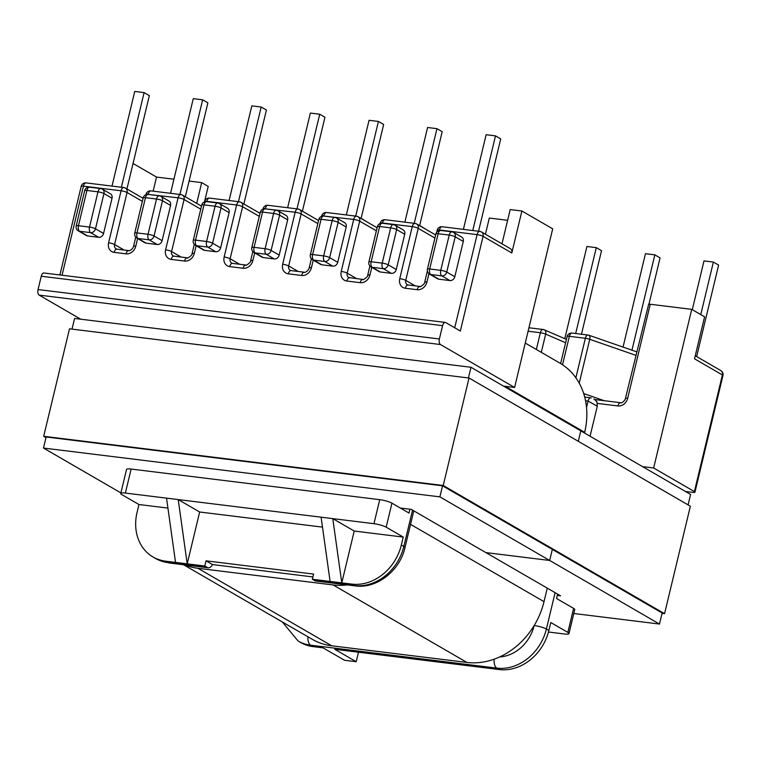 <?xml version="1.0" encoding="UTF-8"?>
<svg xmlns="http://www.w3.org/2000/svg" width="761" height="761" viewBox="0 0 761 761"><rect width="100%" height="100%" fill="white"/><g stroke="black" fill="none" stroke-linecap="round" stroke-linejoin="round"><path stroke-width="1.14" d="M165.546 561.171L168.038 562.617L207.296 567.449L204.804 566.013L175.534 562.408L166.535 498.141L125.356 493.071A9.218 1.693 -166.5 0 0 120.771 493.451A9.218 1.693 -166.5 0 0 121.893 494.64L138.968 504.524L137.056 512.476A45.926 38.402 -59.9 0 0 153.075 557.023A45.926 38.402 -59.9 0 0 165.546 561.171L175.534 562.408M694.393 491.596L653.651 467.996L691.73 309.366L704.6 316.814L694.517 358.802L722.398 374.954L694.393 491.596A4.518 0.828 13.5 0 1 694.945 492.177A4.518 0.828 13.5 0 1 692.7 492.367L685.442 491.473M287.648 219.834A4.518 3.776 -59.9 0 0 286.069 215.449L278.003 210.787A4.518 3.776 120.1 0 1 279.582 215.163L287.648 219.834L279.182 255.087L271.116 250.417L279.582 215.163A4.518 0.828 13.5 0 0 273.599 213.451L265.132 248.704A4.518 0.828 13.5 0 1 271.116 250.417A4.518 3.776 -59.9 0 1 266.236 254.269L255.173 252.899L263.239 257.57L274.302 258.94A4.518 3.776 -59.9 0 0 279.182 255.087M263.239 257.57A4.518 3.776 120.1 0 1 262.012 257.161L253.946 252.5A4.518 3.776 120.1 0 0 255.173 252.899A4.518 2.331 -83 0 1 254.069 247.344L265.132 248.704A4.518 2.331 -83 0 0 266.236 254.269L274.302 258.94M218.236 203.168A4.518 2.331 97 0 0 217.751 202.997A4.518 2.331 97 0 0 215.059 206.241L203.996 204.88L195.529 240.134L206.592 241.494L215.059 206.241A4.518 0.828 -166.5 0 1 221.042 207.962A4.518 3.776 -59.9 0 0 219.463 203.577L227.529 208.248A4.518 3.776 120.1 0 1 229.109 212.633L221.042 207.962L212.576 243.206L220.642 247.877L229.109 212.633M220.642 247.877A4.518 3.776 120.1 0 1 215.763 251.729L207.696 247.059L196.633 245.698L204.699 250.369L215.763 251.729M204.699 250.369A4.518 3.776 120.1 0 1 203.472 249.96L195.406 245.289A4.518 3.776 -59.9 0 0 196.633 245.698A4.518 2.331 97 0 1 195.529 240.134A4.518 0.828 -166.5 0 0 193.275 240.324L201.741 205.07A4.518 0.828 -166.5 0 1 203.996 204.88A4.518 2.331 -83 0 1 206.688 201.636L217.751 202.997A4.518 4.518 0 0 1 219.463 203.577M101.156 188.747A4.518 2.331 97 0 0 100.671 188.576A4.518 2.331 97 0 0 97.979 191.829L86.916 190.459L78.45 225.713L89.513 227.073L97.979 191.829A4.518 0.828 -166.5 0 1 103.962 193.541A4.518 3.776 -59.9 0 0 102.383 189.156L110.45 193.827A4.518 3.776 120.1 0 1 112.029 198.212L103.962 193.541L95.496 228.795L103.563 233.465L112.029 198.212M103.563 233.465A4.518 3.776 120.1 0 1 98.683 237.308L90.616 232.638L79.553 231.277L87.62 235.948L98.683 237.308M87.62 235.948A4.518 3.776 120.1 0 1 86.393 235.539L78.326 230.868A4.518 3.776 -59.9 0 0 79.553 231.277A4.518 2.331 97 0 1 78.45 225.713A4.518 0.828 -166.5 0 0 76.195 225.903L84.661 190.65A4.518 0.828 -166.5 0 1 86.916 190.459A4.518 2.331 -83 0 1 89.608 187.216L100.671 188.576A4.518 4.518 0 0 1 102.383 189.156M159.696 195.958A4.518 2.331 97 0 0 159.211 195.786A4.518 2.331 97 0 0 156.519 199.03L145.456 197.67L136.99 232.923L148.053 234.283L156.519 199.03A4.518 0.828 -166.5 0 1 162.502 200.752A4.518 3.776 -59.9 0 0 160.923 196.367L168.99 201.037A4.518 3.776 120.1 0 1 170.569 205.422L162.502 200.752L154.036 236.005L162.103 240.666L170.569 205.422M162.103 240.666A4.518 3.776 120.1 0 1 157.223 244.519L149.156 239.848L138.093 238.488L146.16 243.159L157.223 244.519M146.16 243.159A4.518 3.776 120.1 0 1 144.932 242.749L136.866 238.079A4.518 3.776 -59.9 0 0 138.093 238.488A4.518 2.331 97 0 1 136.99 232.923A4.518 0.828 -166.5 0 0 134.735 233.113L143.201 197.86A4.518 0.828 -166.5 0 1 145.456 197.67A4.518 2.331 -83 0 1 148.148 194.426L159.211 195.786A4.518 4.518 0 0 1 160.923 196.367M346.188 227.044A4.518 3.776 -59.9 0 0 344.609 222.659L336.543 217.988A4.518 3.776 120.1 0 1 338.122 222.374L346.188 227.044L337.722 262.298L329.656 257.627L338.122 222.374A4.518 0.828 13.5 0 0 332.138 220.661L323.672 255.915L312.609 254.555L321.075 219.301L332.138 220.661A4.518 2.331 -83 0 1 334.83 217.418L323.767 216.057A4.518 2.331 97 0 0 321.075 219.301A4.518 0.828 13.5 0 0 318.821 219.482L310.355 254.735A4.518 0.828 13.5 0 1 312.609 254.555A4.518 2.331 -83 0 0 313.713 260.11L324.776 261.48L332.842 266.15A4.518 3.776 -59.9 0 0 337.722 262.298M332.842 266.15L321.779 264.78L313.713 260.11A4.518 3.776 120.1 0 1 312.486 259.701L320.552 264.371A4.518 3.776 -59.9 0 0 321.779 264.78M463.268 241.465A4.518 3.776 -59.9 0 0 461.689 237.08L453.623 232.409A4.518 3.776 120.1 0 1 455.202 236.795L463.268 241.465L454.802 276.719L446.736 272.048L455.202 236.795A4.518 0.828 13.5 0 0 449.218 235.082L440.752 270.336L429.689 268.966L438.155 233.722L449.218 235.082A4.518 2.331 -83 0 1 451.91 231.839L440.847 230.478A4.518 2.331 97 0 0 438.155 233.722A4.518 0.828 13.5 0 0 435.901 233.903L427.435 269.156A4.518 0.828 13.5 0 1 429.689 268.966A4.518 2.331 -83 0 0 430.793 274.531L441.856 275.891L449.922 280.562A4.518 3.776 -59.9 0 0 454.802 276.719M449.922 280.562L438.859 279.201L430.793 274.531A4.518 3.776 120.1 0 1 429.565 274.122L437.632 278.792A4.518 3.776 -59.9 0 0 438.859 279.201M404.728 234.255A4.518 3.776 -59.9 0 0 403.149 229.87L395.083 225.199A4.518 3.776 120.1 0 1 396.662 229.584L404.728 234.255L396.262 269.508L388.196 264.838L396.662 229.584A4.518 0.828 13.5 0 0 390.678 227.872L382.212 263.125L371.149 261.765L379.615 226.512L390.678 227.872A4.518 2.331 -83 0 1 393.37 224.628L382.307 223.268A4.518 2.331 97 0 0 379.615 226.512A4.518 0.828 13.5 0 0 377.361 226.692L368.895 261.946A4.518 0.828 13.5 0 1 371.149 261.765A4.518 2.331 -83 0 0 372.253 267.32L383.316 268.681L391.382 273.351A4.518 3.776 -59.9 0 0 396.262 269.508M391.382 273.351L380.319 271.991L372.253 267.32A4.518 3.776 120.1 0 1 371.026 266.911L379.092 271.582A4.518 3.776 -59.9 0 0 380.319 271.991M80.761 319.211L39.153 295.116A4.518 2.331 -83 0 1 38.05 289.551L439.382 338.978L442.579 325.67A4.518 2.331 -83 0 1 445.271 322.426A4.518 2.331 -83 0 1 445.756 322.597L460.338 331.035L483.073 236.348L511.811 252.985A4.518 3.776 -59.9 0 0 510.231 248.6L481.494 231.962A4.518 3.776 120.1 0 1 483.073 236.348A4.518 0.828 -166.5 0 0 477.09 234.626L454.726 327.782M442.579 325.67L41.246 276.243L38.05 289.551M41.246 276.243A4.518 2.331 -83 0 1 43.938 272.999L445.271 322.426M494.155 659.197A9.218 4.766 97 0 0 496.819 668.12L499.311 669.556L334.754 649.295L356.196 661.709L344.524 660.272L323.073 647.858L313.085 646.622A45.926 38.402 120.1 0 1 300.614 642.474L298.122 641.028A45.926 38.402 120.1 0 0 310.602 645.185L313.085 646.622M499.311 669.556A45.926 38.402 -59.9 0 0 548.871 630.469L550.783 622.527L567.849 632.41A9.218 1.693 13.5 0 1 568.981 633.599A9.218 1.693 13.5 0 1 564.396 633.98L548.481 632.02M358.479 652.215L356.196 661.709M120.771 493.451L126.535 469.432A9.218 1.693 13.5 0 1 131.13 469.052L125.356 493.071M386.169 527.183L403.244 537.076L354.226 531.035L332.785 518.622L373.965 523.692A9.218 1.693 13.5 0 1 386.169 527.183L391.944 503.164A9.218 1.693 -166.5 0 0 379.729 499.673L131.13 469.052M391.944 503.164L409.009 513.057L409.932 509.214M557.604 594.122L556.548 598.507L573.623 608.391L567.849 632.41M568.981 633.599L574.745 609.58A9.218 1.693 -166.5 0 0 573.623 608.391M653.651 467.996L642.56 466.626M503.506 386.093L514.598 387.463L440.486 344.543A4.518 2.331 -83 0 1 439.382 338.978M166.535 498.141L178.217 499.577L199.658 512.001L322.502 527.126M403.244 537.076L401.332 545.019A45.926 38.402 120.1 0 1 351.772 584.106L341.784 582.878L332.785 518.622L178.217 499.577L187.216 563.844L199.658 512.001M314.845 580.7L354.255 585.551A9.218 4.766 97 0 0 355.244 585.884L315.834 581.033A9.218 4.766 -83 0 1 314.845 580.7L312.362 579.254L341.784 582.878L354.226 531.035M189.089 181.08L201.684 182.63L208.2 186.407L204.623 201.332M312.362 579.254L313.608 574.07L206.05 560.828L204.804 566.013M138.968 504.524L167.934 508.091M133.042 163.472L156.509 177.066L153.132 191.154M201.684 182.63L196.709 203.368M156.509 177.066L173.927 179.216M112.01 186.093L134.735 91.444L144.105 92.595L121.379 187.244M144.105 92.595L149.337 95.629L126.935 188.947M170.55 193.304L193.275 98.654L202.645 99.805L179.919 194.455M202.645 99.805L207.877 102.84L185.323 196.776M229.09 200.514L251.815 105.865L261.185 107.016L238.459 201.665M261.185 107.016L266.417 110.041L243.862 203.986M361.979 218.788L367.173 222.003M420.519 225.998L425.713 229.213M207.296 567.449A9.218 4.766 97 0 0 208.286 567.792A9.218 4.766 97 0 0 212.528 564.576L312.914 576.943M514.598 387.463L552.686 228.833L521.894 210.997L511.811 252.985M590.07 436.234L597.28 406.222L596.909 401.741L593.884 398.897L596.909 401.741M691.73 309.366L650.246 304.257A4.518 0.828 -166.5 0 0 648.667 304.181L625.428 398.441A4.518 0.828 -166.5 0 1 627.682 398.26A9.037 7.562 120.1 0 1 617.922 405.955A4.518 2.331 -83 0 1 620.615 402.712C620.519 403.596 624.762 401.542 625.428 398.441M321.104 517.176L330.103 581.442M521.894 210.997L510.212 209.56L501.984 243.824M507.635 220.31L489.313 218.055L485.432 234.236M478.564 231.23L500.728 138.902L495.497 135.867L472.771 230.516M495.497 135.867L486.127 134.716L463.401 229.365M419.625 225.694L442.189 131.691L436.957 128.666L414.231 223.315M436.957 128.666L427.587 127.506L404.862 222.155M361.085 218.483L383.649 124.481L378.417 121.456L355.691 216.105M378.417 121.456L369.047 120.295L346.322 214.944M696.648 356.567L718.612 265.094L713.38 262.06L700.767 314.597M713.38 262.06L704.001 260.909L692.291 309.689M648.952 304.172L660.072 257.884L654.841 254.849L631.944 350.184M654.841 254.849L645.461 253.698L623.04 347.092M581.471 334.231L601.532 250.673L596.301 247.639L575.677 333.518M596.301 247.639L586.921 246.488L564.786 338.683M591.249 397.984L590.764 397.822A4.518 2.331 97 0 0 588.063 401.066L597.28 406.222M287.629 207.715L310.355 113.066L319.725 114.226L296.999 208.875M319.725 114.226L324.957 117.251L302.402 211.197M212.528 564.576L206.05 560.828M547.264 588.139L544.02 601.656A71.41 59.719 120.1 0 1 466.94 662.441L331.729 645.794A71.41 59.719 120.1 0 1 312.324 639.335L183.534 564.738M347.111 584.886A71.41 59.719 120.1 0 1 333.128 584.943L197.917 568.286A71.41 59.719 120.1 0 1 184.761 564.89M525.261 343.049L559.782 363.045A71.41 59.719 120.1 0 1 584.676 432.315L584.515 433.009M557.29 595.425L560.543 595.825L485.918 552.61L549.68 560.457L552.334 549.404L549.68 560.457L659.473 624.049L573.804 613.499M468.434 377.941L470.992 367.268L580.795 430.859L578.284 441.294L580.795 430.859L690.588 494.45L688.087 504.885M400.353 508.034L411.282 509.385L485.918 552.61L549.68 560.457L439.877 496.866L442.541 485.813L662.127 612.995L659.473 624.049M662.041 613.376L664.562 613.689L690.37 506.208L469.033 378.017L69.498 328.809L43.691 436.291L45.974 437.613M469.033 378.017L443.225 485.499L43.691 436.291M664.562 613.689L443.225 485.499M442.541 485.813L46.126 436.985L43.472 448.048L120.904 492.9M470.992 367.268L74.588 318.45L72.019 329.123M439.877 496.866L43.472 448.048M548.871 630.469L546.388 629.033A9.218 1.693 13.5 0 0 534.174 625.532L534.174 625.532A36.699 30.697 120.1 0 1 499.711 656.933M585.551 400.752L588.063 401.066L586.531 407.468M562.541 364.766L569.371 336.314L585.352 338.284L575.868 377.798M528.096 331.235L540.367 332.738L536.353 349.47M298.35 209.142A4.518 2.331 97 0 0 297.865 208.98A4.518 2.331 97 0 0 295.163 212.224L282.683 264.238A4.518 0.828 13.5 0 1 288.666 265.95L301.156 213.936L317.832 223.601M318.564 220.557L299.577 209.551A4.518 3.776 -59.9 0 1 301.156 213.936A4.518 0.828 13.5 0 0 295.163 212.224L265.285 208.856M254.707 252.937L252.871 260.566A4.518 0.828 -166.5 0 0 250.626 260.757L252.823 251.577M259.292 216.39L242.616 206.726A4.518 0.828 13.5 0 0 236.623 205.013A4.518 2.331 -83 0 1 239.325 201.77L209.513 198.098A4.518 2.331 97 0 0 206.821 201.342L236.623 205.013L224.143 257.028A9.037 7.562 -59.9 0 0 229.746 266.616L243.111 268.262A9.037 7.562 -59.9 0 0 252.871 260.566M209.513 198.098A4.518 4.518 0 0 0 204.566 201.532A4.518 0.828 -166.5 0 1 206.821 201.342L206.745 201.646M196.167 245.727L194.331 253.356A4.518 0.828 -166.5 0 0 192.086 253.546L194.283 244.367M200.752 209.18L184.076 199.525L171.586 251.53A4.518 0.828 -166.5 0 0 165.603 249.817A9.037 7.562 -59.9 0 0 171.206 259.406L184.571 261.052A9.037 7.562 -59.9 0 0 194.331 253.356M165.603 249.817L178.084 197.803L148.205 194.436M137.627 238.516L135.791 246.145A9.037 7.562 -59.9 0 1 126.031 253.841L114.207 252.386A9.037 7.562 -59.9 0 1 108.595 242.797L121.085 190.783L83.444 186.15L62.05 275.235M439.306 230.554L439.439 229.993L477.09 234.626A4.518 2.331 97 0 1 479.782 231.382A4.518 2.331 97 0 1 480.267 231.553A4.518 3.776 120.1 0 1 481.494 231.962A4.518 4.518 0 0 0 479.782 231.382L442.141 226.749A4.518 4.518 0 0 0 437.195 230.183A4.518 0.828 13.5 0 1 439.439 229.993A4.518 2.331 -83 0 1 442.141 226.749M427.387 271.021L424.705 282.188A4.518 0.828 13.5 0 1 426.959 282.008L428.947 273.694M426.959 282.008A9.037 7.562 120.1 0 1 417.199 289.703L405.366 288.248A9.037 7.562 120.1 0 1 399.763 278.659L412.243 226.645L382.441 222.973A4.518 2.331 -83 0 1 385.133 219.729L414.945 223.401A4.518 2.331 97 0 0 412.243 226.645A4.518 0.828 -166.5 0 1 418.236 228.357L434.911 238.022M369.903 265.998L367.706 275.168A4.518 0.828 13.5 0 1 369.951 274.987L371.787 267.349M382.364 223.268L382.441 222.973A4.518 0.828 13.5 0 0 380.186 223.163L380.091 223.544M369.951 274.987A9.037 7.562 120.1 0 1 360.191 282.683A4.518 2.331 -83 0 1 362.892 279.439L348.785 277.546A4.518 3.776 -59.9 0 1 347.206 273.161L359.696 221.147L376.372 230.811M323.825 216.067L353.703 219.434L341.223 271.449A9.037 7.562 120.1 0 0 346.826 281.037L360.191 282.683M282.683 264.238A9.037 7.562 120.1 0 0 288.286 273.827L301.651 275.472A9.037 7.562 120.1 0 0 311.411 267.777L313.247 260.138M555.111 592.686L546.388 629.033A45.926 38.402 -59.9 0 1 496.819 668.12L310.602 645.185A9.218 4.766 97 0 1 307.901 636.767M440.486 344.543L39.153 295.116M379.729 499.673L373.965 523.692M351.772 584.106L354.255 585.551A45.926 38.402 120.1 0 0 403.825 546.465L401.332 545.019M276.776 210.378A4.518 3.776 120.1 0 1 278.003 210.787A4.518 4.518 0 0 0 276.291 210.207A4.518 2.331 -83 0 0 273.599 213.451L262.535 212.091L254.069 247.344A4.518 0.828 -166.5 0 0 251.815 247.525A4.518 4.518 0 0 0 253.946 252.5M171.206 259.406A4.518 2.331 -83 0 1 173.908 256.162L173.166 255.915A4.518 3.776 -59.9 0 1 171.586 251.53L181.108 257.047M142.364 201.361L127.068 192.504L114.578 244.509L124.1 250.027M239.81 201.941A4.518 3.776 120.1 0 1 241.037 202.35A4.518 3.776 120.1 0 1 242.616 206.726L230.126 258.74L239.648 264.257M212.576 243.206A4.518 0.828 -166.5 0 0 206.592 241.494A4.518 2.331 -83 0 0 207.696 247.059A4.518 3.776 -59.9 0 0 212.576 243.206M154.036 236.005A4.518 0.828 -166.5 0 0 148.053 234.283A4.518 2.331 -83 0 0 149.156 239.848A4.518 3.776 -59.9 0 0 154.036 236.005M95.496 228.795A4.518 0.828 -166.5 0 0 89.513 227.073A4.518 2.331 -83 0 0 90.616 232.638A4.518 3.776 -59.9 0 0 95.496 228.795M181.27 194.73A4.518 3.776 120.1 0 1 182.497 195.139A4.518 3.776 120.1 0 1 184.076 199.525A4.518 0.828 -166.5 0 0 178.084 197.803A4.518 2.331 -83 0 1 180.785 194.559L150.973 190.887A4.518 2.331 97 0 0 148.281 194.131A4.518 0.828 13.5 0 0 146.026 194.321L145.931 194.711M81.189 186.34A4.518 0.828 13.5 0 1 83.444 186.15A4.518 2.331 97 0 1 86.136 182.906A4.518 4.518 0 0 0 81.189 186.34L59.91 274.968M124.262 187.71A4.518 3.776 120.1 0 1 125.489 188.119A4.518 3.776 120.1 0 1 127.068 192.504A4.518 0.828 -166.5 0 0 121.085 190.783A4.518 2.331 -83 0 1 123.777 187.539L86.136 182.906M260.281 212.281A4.518 0.828 -166.5 0 1 262.535 212.091A4.518 2.331 -83 0 1 265.228 208.847A4.518 4.518 0 0 0 260.281 212.281L251.815 247.525M268.053 205.308A4.518 2.331 97 0 0 265.361 208.552A4.518 0.828 -166.5 0 0 263.106 208.742A4.518 4.518 0 0 1 268.053 205.308L297.865 208.98A4.518 4.518 0 0 1 299.577 209.551M243.111 268.262A4.518 2.331 -83 0 1 245.813 265.018C244.975 266.588 251.634 261.974 250.626 260.757M229.746 266.616A4.518 2.331 -83 0 1 232.447 263.373L231.705 263.125A4.518 3.776 120.1 0 1 230.126 258.74A4.518 0.828 13.5 0 0 224.143 257.028M184.571 261.052A4.518 2.331 -83 0 1 187.273 257.808C186.435 259.387 193.094 254.764 192.086 253.546M114.207 252.386A4.518 2.331 97 0 1 116.899 249.142L116.157 248.895A4.518 3.776 120.1 0 1 114.578 244.509A4.518 0.828 -166.5 0 0 108.595 242.797M116.899 249.142L128.733 250.597A4.518 2.331 97 0 0 126.031 253.841M128.733 250.597C128.638 251.482 132.871 249.437 133.546 246.336A4.518 0.828 13.5 0 1 135.791 246.145M155.558 558.46A45.926 38.402 -59.9 0 0 168.038 562.617A9.218 4.766 97 0 0 169.028 562.95L155.558 558.46L153.075 557.023M412.548 510.117L403.825 546.465A9.218 1.693 13.5 0 1 404.957 547.654C399.906 570.807 376.543 589.062 355.244 585.884M597.356 403.416L617.922 405.955M627.682 398.26L650.246 304.257M356.728 278.678L347.206 273.161A4.518 0.828 13.5 0 0 341.223 271.449M415.268 285.889L405.746 280.371L418.236 228.357A4.518 3.776 -59.9 0 0 416.657 223.972A4.518 4.518 0 0 0 414.945 223.401A4.518 2.331 97 0 1 415.43 223.563M298.188 271.468L288.666 265.95A4.518 3.776 -59.9 0 0 290.245 270.336L290.987 270.583A4.518 2.331 -83 0 0 288.286 273.827M541.299 352.343L545.675 334.117L565.623 342.735M579.226 383.163L589.756 339.311L635.787 355.311M604.205 400.686L583.697 393.561M589.756 339.311A4.518 0.828 -166.5 0 0 585.352 338.284A4.518 2.331 97 0 1 588.053 335.04A4.518 2.331 97 0 1 588.538 335.201A4.518 2.112 109.2 0 1 588.976 335.259A4.518 2.112 109.2 0 1 589.756 339.311M636.624 351.81L588.976 335.259A4.518 4.518 0 0 0 588.053 335.04L572.063 333.071A4.518 2.331 97 0 0 569.371 336.314A4.518 0.828 13.5 0 0 567.116 336.505L560.629 363.549M545.675 334.117A4.518 0.828 -166.5 0 0 540.367 332.738A4.518 2.331 97 0 1 543.069 329.494A4.518 2.331 97 0 1 543.554 329.665A4.518 3.054 113.4 0 1 544.305 329.836A4.518 3.054 113.4 0 1 545.675 334.117M694.945 492.177L722.95 375.534A4.518 0.828 -166.5 0 0 722.398 374.954A4.518 3.776 -59.9 0 0 720.819 370.569L695.25 355.758M335.316 217.579A4.518 3.776 120.1 0 1 336.543 217.988A4.518 4.518 0 0 0 334.83 217.418M329.656 257.627A4.518 3.776 120.1 0 1 324.776 261.48A4.518 2.331 97 0 1 323.672 255.915A4.518 0.828 13.5 0 1 329.656 257.627M393.856 224.79A4.518 3.776 120.1 0 1 395.083 225.199A4.518 4.518 0 0 0 393.37 224.628M388.196 264.838A4.518 3.776 120.1 0 1 383.316 268.681A4.518 2.331 97 0 1 382.212 263.125A4.518 0.828 13.5 0 1 388.196 264.838M452.395 232A4.518 3.776 120.1 0 1 453.623 232.409A4.518 4.518 0 0 0 451.91 231.839M446.736 272.048A4.518 3.776 120.1 0 1 441.856 275.891A4.518 2.331 97 0 1 440.752 270.336A4.518 0.828 13.5 0 1 446.736 272.048M359.696 221.147A4.518 3.776 -59.9 0 0 358.117 216.761A4.518 4.518 0 0 0 356.405 216.191A4.518 2.331 97 0 0 353.703 219.434A4.518 0.828 13.5 0 1 359.696 221.147M321.551 216.343L321.646 215.953A4.518 0.828 -166.5 0 1 323.901 215.763A4.518 2.331 -83 0 1 326.593 212.519L356.405 216.191A4.518 2.331 97 0 1 356.89 216.352M301.651 275.472A4.518 2.331 -83 0 1 304.352 272.229L290.987 270.583M311.411 267.777A4.518 0.828 -166.5 0 0 309.166 267.967L311.363 258.788M346.826 281.037A4.518 2.331 -83 0 1 349.527 277.794M424.705 282.188C425.713 283.415 419.054 288.029 419.891 286.459A4.518 2.331 97 0 0 417.199 289.703M419.891 286.459L408.067 284.995A4.518 2.331 97 0 0 405.366 288.248M399.763 278.659A4.518 0.828 -166.5 0 1 405.746 280.371A4.518 3.776 -59.9 0 0 407.325 284.757L408.067 284.995M197.917 568.286L331.729 645.794M333.128 584.943L466.94 662.441M410.54 524.358L544.02 601.656M505.247 386.312L584.676 432.315M206.688 201.636A4.518 4.518 0 0 0 201.741 205.07M193.275 240.324A4.518 4.518 0 0 0 195.406 245.289M148.148 194.426A4.518 4.518 0 0 0 143.201 197.86M134.735 233.113A4.518 4.518 0 0 0 136.866 238.079M89.608 187.216A4.518 4.518 0 0 0 84.661 190.65M76.195 225.903A4.518 4.518 0 0 0 78.326 230.868M180.785 194.559A4.518 4.518 0 0 1 182.497 195.139L201.484 206.136M123.777 187.539A4.518 4.518 0 0 1 125.489 188.119L143.097 198.307M276.291 210.207L265.228 208.847M239.325 201.77A4.518 4.518 0 0 1 241.037 202.35L260.024 213.346M232.447 263.373L245.813 265.018M173.908 256.162L187.273 257.808M135.743 237.156L133.546 246.336M150.973 190.887A4.518 4.518 0 0 0 146.026 194.321M208.286 567.792L169.028 562.95M282.283 621.927L298.122 641.028M590.764 397.822L584.714 397.071M572.063 333.071A4.518 4.518 0 0 0 567.116 336.505M566.431 339.387L544.305 329.836A4.518 4.518 0 0 0 543.069 329.494L528.933 327.753M722.95 375.534A4.518 4.518 0 0 0 720.819 370.569M595.026 399.554L620.615 402.712M323.767 216.057A4.518 4.518 0 0 0 318.821 219.482M310.355 254.735A4.518 4.518 0 0 0 312.486 259.701M382.307 223.268A4.518 4.518 0 0 0 377.361 226.692M368.895 261.946A4.518 4.518 0 0 0 371.026 266.911M440.847 230.478A4.518 4.518 0 0 0 435.901 233.903M427.435 269.156A4.518 4.518 0 0 0 429.565 274.122M435.644 234.968L416.657 223.972M377.104 227.767L358.117 216.761M304.352 272.229C304.257 273.113 308.49 271.059 309.166 267.967M326.593 212.519A4.518 4.518 0 0 0 321.646 215.953M385.133 219.729A4.518 4.518 0 0 0 380.186 223.163M367.706 275.168C368.714 276.395 362.055 281.009 362.892 279.439M437.195 230.183L436.7 232.219M413.794 510.84L404.957 547.654"/></g></svg>
